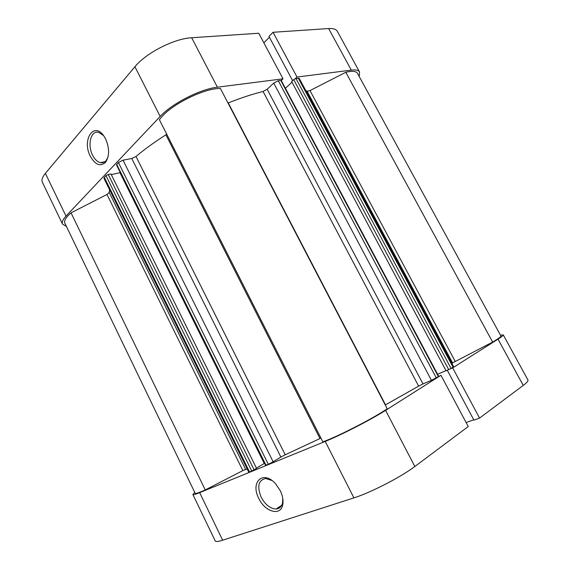 <?xml version="1.0" encoding="UTF-8"?>
<svg xmlns="http://www.w3.org/2000/svg" width="570" height="570" viewBox="0 0 570 570"><rect width="100%" height="100%" fill="white"/><g stroke="black" fill="none" stroke-linecap="round" stroke-linejoin="round"><path stroke-width="0.85" d="M162.414 116.102C174.534 102.714 205.628 87.972 220.419 88.5L387.23 408.761C376.022 416.649 343.767 433.549 327.166 440.211L322.869 441.885L159.372 119.707L162.414 116.102M205.25 489.944L201.566 491.518C197.562 493.15 195.432 493.741 195.175 493.299L64.838 223.155C64.011 221.345 65.101 218.83 68.115 215.595L71.036 212.852L205.25 489.944L242.849 470.606L106.975 194.463L109.248 192.51L109.597 189.767M116.679 164.359L265.976 465.205L265.556 465.32L116.472 164.851L118.417 162.528L123.027 160.17L131.784 158.489L135.995 156.479L285.221 454.789L319.977 438.551L165.899 134.819L166.739 134.221M135.995 156.479C144.488 149.319 154.456 142.101 165.899 134.819M109.248 192.51L245.627 469.381L247.309 469.174M452.003 363.624L452.616 362.883L307.116 91.271L309.995 90.587L345.791 72.276C352.26 70.78 356.136 71.122 357.44 73.295L500.93 336.029C501.151 336.642 498.387 338.666 492.63 342.093L452.616 362.883M305.655 90.359L307.116 91.271M227.993 103.035L228.257 102.928C240.804 97.94 252.41 94.128 263.069 91.485L267.159 89.248L423.018 383.924L418.644 386.132L263.069 91.485M228.257 102.928L385.52 404.828L418.644 386.132M105.992 175.638L108.243 174.484L254.113 469.801L251.748 471.02L105.992 175.638L104.331 177.391L249.539 471.924L248.762 472.131L103.947 178.303L104.331 177.391M108.243 174.484L110.965 173.928L256.536 468.341L254.113 469.801M111.321 174.648L120.313 172.596M440.952 375.295L468.248 426.545L414.818 466.502C401.116 476.969 370.657 492.665 353.899 497.888L325.221 441.422C341.195 435.003 371.362 419.477 385.591 410.35L440.952 375.295L431.433 380.318L273.721 83.099L267.159 89.248M273.721 83.099L278.317 80.748L436.264 377.832M438.337 376.521L280.782 80.434L278.317 80.748M280.782 80.434L281.288 80.555L438.658 376.257M285.399 88.272L292.018 82.208M295.958 78.475L451.084 368.455L446.103 370.799L291.648 81.51L293.707 79.622L295.958 78.475L299.25 78.389L453.656 366.717L453.057 367.208L298.31 78.168M71.036 212.852L106.975 194.463M251.748 471.02L249.539 471.924M245.627 469.381L242.849 470.606M451.084 368.455L453.057 367.208M437.596 374.255L446.004 370.621M431.433 380.318L423.018 383.924M320.946 438.102L319.977 438.551M285.221 454.789L280.875 457.062L131.784 158.489M123.027 160.17L273.13 461.771L280.875 457.062M273.13 461.771L268.292 464.258L118.417 162.528M265.976 465.205L268.292 464.258M256.443 468.148L264.558 463.317M345.791 72.276L492.63 342.093M120.056 172.86L264.224 463.453M280.219 490.613C282.649 495.665 283.497 500.31 282.763 504.55C280.917 516.505 265.014 512.074 258.809 498.436C249.995 481.985 263.269 469.595 275.581 483.795L280.219 490.613M271.94 480.496L265.599 478.494C258.395 480.225 256.92 486.466 261.174 497.218C265.307 504.785 270.301 508.711 276.158 508.996C279.585 508.689 281.73 506.573 282.606 502.64L282.77 498.387M452.673 367.864L479.555 418.088L523.253 385.405L498.023 339.143L452.673 367.864L450.393 368.854M194.769 492.452L192.874 494.525C193.144 495.002 195.403 494.375 199.664 492.644L222.649 540.21C218.203 541.621 215.738 541.878 215.261 540.973L192.874 494.525M325.221 441.422L199.664 492.644M498.023 339.143C501.743 336.777 503.488 335.352 503.267 334.875L500.481 335.21M503.267 334.875L527.948 380.019C528.397 380.91 526.83 382.705 523.253 385.405M447.308 370.279L473.941 420.14L479.555 418.088M466.132 422.577L473.755 419.791M353.899 497.888L222.649 540.21M90.338 156.287C81.588 140.02 93.908 120.861 103.982 136.187L105.678 139.073C109.647 148.556 109.554 156.351 105.407 162.45C100.256 166.86 95.226 164.801 90.338 156.287M103.519 135.553L98.674 132.354C90.929 130.01 87.124 144.88 92.575 155.147C94.72 159.344 97.328 161.844 100.384 162.635C102.572 163.091 104.467 162.422 106.07 160.626L107.958 157.27M281.238 80.491L283.034 78.824L217.398 87.189C200.384 89.02 171.848 103.598 160.17 116.444L134.919 66.733C145.984 52.974 174.263 38.532 191.67 37.748L217.398 87.189M283.034 78.824L258.752 33.245L191.67 37.748M66.02 216.094C62.821 219.536 61.667 222.222 62.55 224.138L42.387 182.307C41.332 180.042 42.33 177.056 45.372 173.358L66.02 216.094L160.17 116.444M62.55 224.138L66.426 226.44M359.178 76.487L359.57 72.012C358.551 70.224 355.801 69.59 351.305 70.124L297.006 77.043L295.21 78.689M269.411 37.242L263.86 42.828M351.305 70.124L328.634 28.55L273.051 32.283L268.969 36.409L292.595 80.641M328.634 28.55C333.236 28.286 336.136 29.22 337.34 31.343L359.57 72.012M45.372 173.358L134.919 66.733M297.006 77.043L273.051 32.283M309.995 90.587L455.195 361.352M448.725 369.666L293.707 79.622M385.591 410.35L414.818 466.502M282.606 502.64L282.763 504.55M281.737 505.255L276.158 508.996M104.759 161.809L100.384 162.635M106.07 160.626L105.407 162.45"/></g></svg>
